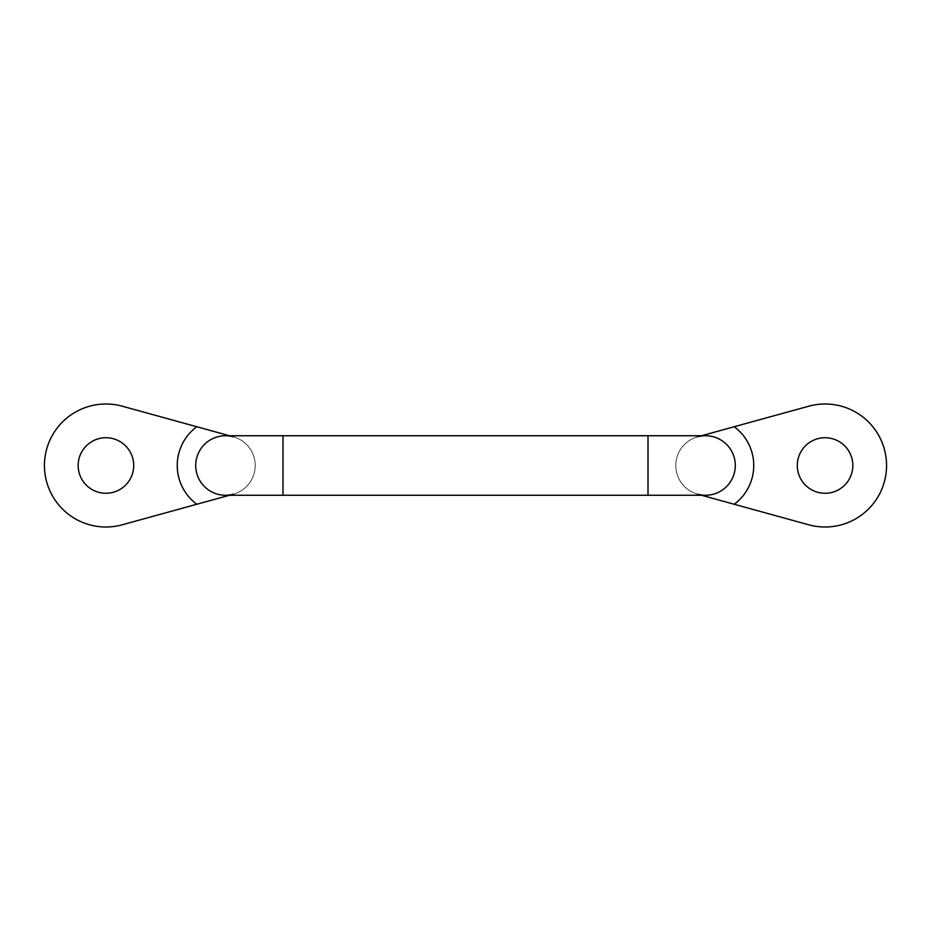 <?xml version="1.0" encoding="UTF-8"?>
<svg xmlns="http://www.w3.org/2000/svg" width="931" height="931" viewBox="0 0 931 931"><rect width="100%" height="100%" fill="white"/><g stroke="black" fill="none" stroke-linecap="round" stroke-linejoin="round"><path stroke-width="0.7" stroke-dasharray="4.66 3.49" d="M852.843 465.5A27.779 27.779 0 0 0 811.18 441.445A27.779 27.779 0 0 0 811.18 489.555A27.779 27.779 0 0 0 852.843 465.5M133.715 465.5A27.779 27.779 0 0 0 92.053 441.445A27.779 27.779 0 0 0 92.053 489.555A27.779 27.779 0 0 0 133.715 465.5M701.52 495.257L697.633 494.186A29.757 29.757 0 0 1 697.633 436.814L701.52 435.743M697.633 436.814L808.736 406.207A61.493 61.493 0 0 1 886.556 465.5A61.493 61.493 0 0 1 808.736 524.793L697.633 494.186A29.757 29.757 0 0 1 705.535 435.743A29.757 29.757 0 0 0 697.633 494.186A29.757 29.757 0 0 0 705.535 495.257A29.757 29.757 0 0 1 697.633 494.186M229.48 495.257L233.367 494.186A29.757 29.757 0 0 0 233.367 436.814L229.48 435.743M233.367 436.814L122.264 406.207A61.493 61.493 0 0 0 44.444 465.5A61.493 61.493 0 0 0 122.264 524.793L233.367 494.186A29.757 29.757 0 0 0 225.465 435.743A29.757 29.757 0 0 1 233.367 494.186A29.757 29.757 0 0 1 225.465 495.257A29.757 29.757 0 0 0 233.367 494.186M648.011 495.257L648.011 435.743M282.989 495.257L282.989 435.743"/><path stroke-width="1.4" d="M852.843 465.5A27.779 27.779 0 0 1 811.18 489.555A27.779 27.779 0 0 1 811.18 441.445A27.779 27.779 0 0 1 852.843 465.5M133.715 465.5A27.779 27.779 0 0 1 92.053 489.555A27.779 27.779 0 0 1 92.053 441.445A27.779 27.779 0 0 1 133.715 465.5M701.52 435.743L734.198 426.735A48.203 48.203 0 0 1 734.198 504.265L701.52 495.257M697.633 494.186A29.757 29.757 0 0 0 735.292 465.5A29.757 29.757 0 0 0 697.633 436.814M734.198 504.265L808.736 524.793A61.493 61.493 0 0 0 886.556 465.5A61.493 61.493 0 0 0 808.736 406.207L734.198 426.735M735.292 465.5A29.757 29.757 0 0 1 705.535 495.257A29.757 29.757 0 0 0 735.292 465.5A29.757 29.757 0 0 0 705.535 435.743A29.757 29.757 0 0 1 735.292 465.5M233.367 494.186A29.757 29.757 0 0 1 195.708 465.5A29.757 29.757 0 0 1 233.367 436.814M229.48 435.743L196.802 426.735A48.203 48.203 0 0 0 196.802 504.265L229.48 495.257M196.802 504.265L122.264 524.793A61.493 61.493 0 0 1 44.444 465.5A61.493 61.493 0 0 1 122.264 406.207L196.802 426.735M195.708 465.5A29.757 29.757 0 0 0 225.465 495.257A29.757 29.757 0 0 1 195.708 465.5A29.757 29.757 0 0 1 225.465 435.743A29.757 29.757 0 0 0 195.708 465.5M705.535 435.743L648.011 435.743L648.011 495.257L705.535 495.257M648.011 435.743L282.989 435.743L282.989 495.257L225.465 495.257M282.989 435.743L225.465 435.743M648.011 495.257L282.989 495.257"/></g></svg>

